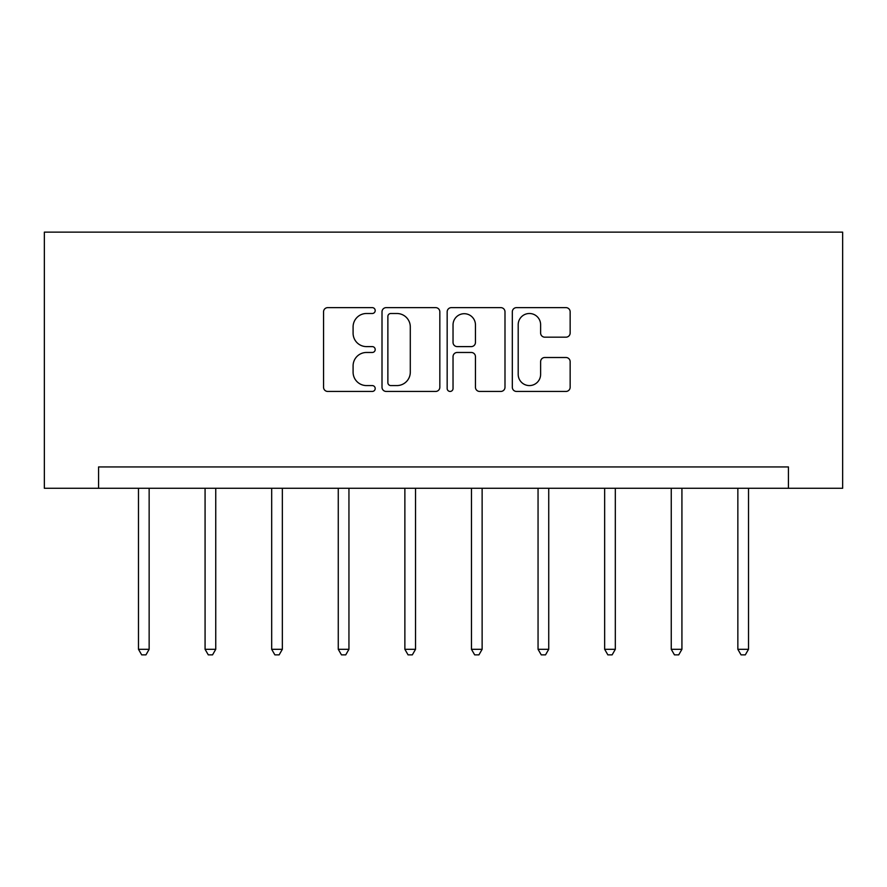 <?xml version="1.0" encoding="UTF-8"?>
<svg xmlns="http://www.w3.org/2000/svg" width="887" height="887" viewBox="0 0 887 887"><rect width="100%" height="100%" fill="white"/><g stroke="black" fill="none" stroke-linecap="round" stroke-linejoin="round"><path stroke-width="1.33" d="M375.201 310.572A2.938 2.938 0 0 0 372.263 307.634L327.746 307.634A4.191 4.191 0 0 0 323.555 311.825L323.555 387.253A4.191 4.191 0 0 0 327.746 391.444L372.263 391.444A2.938 2.938 0 0 0 375.201 388.506A2.938 2.938 0 0 0 372.263 385.579L366.508 385.579A13.405 13.405 0 0 1 353.093 372.163L353.093 365.876A13.405 13.405 0 0 1 366.508 352.472L372.263 352.472A2.938 2.938 0 0 0 375.201 349.545A2.938 2.938 0 0 0 372.263 346.606L366.508 346.606A13.405 13.405 0 0 1 353.093 333.202L353.093 326.915A13.405 13.405 0 0 1 366.508 313.499L372.263 313.499A2.938 2.938 0 0 0 375.201 310.572M565.961 337.182A4.191 4.191 0 0 0 570.153 332.991L570.153 311.825A4.191 4.191 0 0 0 565.961 307.634L516.511 307.634A4.191 4.191 0 0 0 512.32 311.825L512.32 387.253A4.191 4.191 0 0 0 516.511 391.444L565.961 391.444A4.191 4.191 0 0 0 570.153 387.253L570.153 361.696A4.191 4.191 0 0 0 565.961 357.505L544.795 357.505A4.191 4.191 0 0 0 540.615 361.696L540.615 374.369A11.209 11.209 0 0 1 529.406 385.579A11.209 11.209 0 0 1 518.196 374.369L518.196 324.709A11.209 11.209 0 0 1 529.406 313.499A11.209 11.209 0 0 1 540.615 324.709L540.615 332.991A4.191 4.191 0 0 0 544.795 337.182L565.961 337.182M788.432 488.282L842.65 488.282L842.65 232.139L44.35 232.139L44.35 488.282L788.432 488.282L788.432 466.939L98.568 466.939L98.568 488.282M439.83 311.825A4.191 4.191 0 0 0 435.639 307.634L386.2 307.634A4.191 4.191 0 0 0 382.009 311.825L382.009 387.253A4.191 4.191 0 0 0 386.2 391.444L435.639 391.444A4.191 4.191 0 0 0 439.83 387.253L439.83 311.825M451.361 307.634L500.8 307.634A4.191 4.191 0 0 1 504.991 311.825L504.991 387.253A4.191 4.191 0 0 1 500.8 391.444L479.645 391.444A4.191 4.191 0 0 1 475.454 387.253L475.454 356.663A4.191 4.191 0 0 0 471.263 352.472L457.226 352.472A4.191 4.191 0 0 0 453.035 356.663L453.035 388.506A2.938 2.938 0 0 1 450.097 391.444A2.938 2.938 0 0 1 447.17 388.506L447.17 311.825A4.191 4.191 0 0 1 451.361 307.634M390.812 313.499A2.938 2.938 0 0 0 387.874 316.437L387.874 382.641A2.938 2.938 0 0 0 390.812 385.579L396.888 385.579A13.405 13.405 0 0 0 410.293 372.163L410.293 326.915A13.405 13.405 0 0 0 396.888 313.499L390.812 313.499M475.454 324.919A11.209 11.209 0 0 0 464.245 313.71A11.209 11.209 0 0 0 453.035 324.919L453.035 342.415A4.191 4.191 0 0 0 457.226 346.606L471.263 346.606A4.191 4.191 0 0 0 475.454 342.415L475.454 324.919M138.483 488.282L138.483 649.306L149.149 649.306L149.149 488.282M149.149 649.306L145.956 654.861L141.687 654.861L138.483 649.306M205.074 488.282L205.074 649.306L215.752 649.306L215.752 488.282M215.752 649.306L212.547 654.861L208.279 654.861L205.074 649.306M271.677 488.282L271.677 649.306L282.343 649.306L282.343 488.282M282.343 649.306L279.139 654.861L274.87 654.861L271.677 649.306M338.269 488.282L338.269 649.306L348.946 649.306L348.946 488.282M348.946 649.306L345.742 654.861L341.473 654.861L338.269 649.306M404.871 488.282L404.871 649.306L415.537 649.306L415.537 488.282M415.537 649.306L412.333 654.861L408.064 654.861L404.871 649.306M471.463 488.282L471.463 649.306L482.129 649.306L482.129 488.282M482.129 649.306L478.936 654.861L474.667 654.861L471.463 649.306M538.054 488.282L538.054 649.306L548.731 649.306L548.731 488.282M548.731 649.306L545.527 654.861L541.258 654.861L538.054 649.306M604.657 488.282L604.657 649.306L615.323 649.306L615.323 488.282M615.323 649.306L612.13 654.861L607.861 654.861L604.657 649.306M671.248 488.282L671.248 649.306L681.926 649.306L681.926 488.282M681.926 649.306L678.721 654.861L674.453 654.861L671.248 649.306M737.851 488.282L737.851 649.306L748.517 649.306L748.517 488.282M748.517 649.306L745.313 654.861L741.044 654.861L737.851 649.306"/></g></svg>
